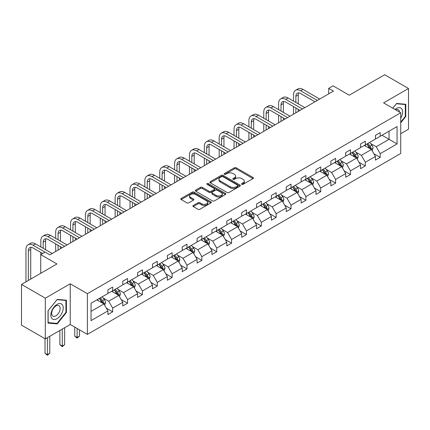 <?xml version="1.0" encoding="UTF-8"?>
<svg xmlns="http://www.w3.org/2000/svg" width="430" height="430" viewBox="0 0 430 430"><rect width="100%" height="100%" fill="white"/><g stroke="black" fill="none" stroke-linecap="round" stroke-linejoin="round"><path stroke-width="0.64" d="M241.8 184.33A0.924 0.532 0 0 0 243.106 184.33L253.044 178.59A1.322 0.763 0 0 0 253.431 178.052A1.322 0.763 0 0 0 253.044 177.509L236.21 167.791A1.322 0.763 0 0 0 234.339 167.791L224.406 173.532A0.924 0.532 0 0 0 224.132 173.908A0.924 0.532 0 0 0 224.406 174.284A0.924 0.532 0 0 0 225.712 174.284L226.997 173.543A4.23 2.446 0 0 1 232.985 173.543L234.388 174.354A4.23 2.446 0 0 1 235.629 176.08A4.23 2.446 0 0 1 234.388 177.81L233.103 178.552A0.924 0.532 0 0 0 232.829 178.928A0.924 0.532 0 0 0 233.103 179.305A0.924 0.532 0 0 0 234.409 179.305L235.699 178.563A4.23 2.446 0 0 1 241.681 178.563L243.084 179.375A4.23 2.446 0 0 1 244.326 181.1A4.23 2.446 0 0 1 243.084 182.831L241.8 183.572A0.924 0.532 0 0 0 241.526 183.949A0.924 0.532 0 0 0 241.8 184.33L241.8 183.572M400.733 133.682L408.5 129.199L408.5 88.494L384.683 74.739L349.241 95.202L333.046 85.849L328.708 88.354L328.708 93.853M45.317 338.878L70.23 324.494L70.23 283.789L45.317 298.173L45.317 338.878L21.5 325.128L21.5 284.423L56.943 263.961L40.748 254.608L40.748 273.308M45.317 298.173L21.5 284.423M193.285 205.481A1.322 0.763 0 0 0 192.898 206.018A1.322 0.763 0 0 0 193.285 206.561L198.01 209.286A1.322 0.763 0 0 0 199.88 209.286L210.915 202.912A1.322 0.763 0 0 0 211.302 202.374A1.322 0.763 0 0 0 210.915 201.837L194.08 192.113A1.322 0.763 0 0 0 192.21 192.113L181.175 198.488A1.322 0.763 0 0 0 180.788 199.025A1.322 0.763 0 0 0 181.175 199.568L186.878 202.858A1.322 0.763 0 0 0 188.749 202.858L193.473 200.133A1.322 0.763 0 0 0 193.86 199.595A1.322 0.763 0 0 0 193.473 199.052L190.646 197.418A3.537 2.042 0 0 1 189.608 195.978A3.537 2.042 0 0 1 191.791 194.091A3.537 2.042 0 0 1 195.65 194.532L206.728 200.928A3.537 2.042 0 0 1 207.765 202.374A3.537 2.042 0 0 1 205.583 204.261A3.537 2.042 0 0 1 201.729 203.82L199.88 202.75A1.322 0.763 0 0 0 198.01 202.75L193.285 205.481L193.285 206.561M40.748 254.608L45.08 252.104L49.842 254.856L333.47 91.106L328.708 88.354M70.23 283.789L87.381 293.69L400.733 112.778L400.733 153.483L87.381 334.395L87.381 293.69M408.5 88.494L383.587 102.877L400.733 112.778M227.094 192.495A1.322 0.763 0 0 0 228.964 192.495L239.999 186.125A1.322 0.763 0 0 0 240.386 185.583A1.322 0.763 0 0 0 239.999 185.045L223.165 175.327A1.322 0.763 0 0 0 221.294 175.327L210.259 181.697A1.322 0.763 0 0 0 209.872 182.234A1.322 0.763 0 0 0 210.259 182.777L227.094 192.495M207.405 184.529A0.924 0.532 0 0 1 208.34 184.658L208.34 183.556L225.454 193.441A1.322 0.763 0 0 1 225.841 193.978A1.322 0.763 0 0 1 225.454 194.516L214.419 200.891A1.322 0.763 0 0 1 212.549 200.891L195.72 191.173L195.72 190.092A1.322 0.763 0 0 0 195.333 190.63A1.322 0.763 0 0 0 195.72 191.173M195.72 190.092L200.439 187.367A1.322 0.763 0 0 1 202.31 187.367L209.136 191.307A1.322 0.763 0 0 0 211.006 191.307L214.14 189.496A1.322 0.763 0 0 0 214.527 188.958A1.322 0.763 0 0 0 214.14 188.415L207.034 184.314A0.924 0.532 0 0 1 206.76 183.938A0.924 0.532 0 0 1 207.335 183.443A0.924 0.532 0 0 1 208.34 183.556M91.047 303.236L107.914 293.496L107.914 289.815L112.676 287.063L112.676 290.75L122.776 284.918L122.776 281.231L127.538 278.479L127.538 282.166L137.638 276.334L137.638 272.652L142.4 269.9L142.4 273.587L152.5 267.756L152.5 264.068L157.262 261.322L157.262 265.004L167.361 259.172L167.361 255.49L172.129 252.738L172.129 256.425L182.229 250.593L182.229 246.906L186.991 244.159L186.991 247.841L197.09 242.015L197.09 238.327L201.853 235.575L201.853 239.263L211.952 233.431L211.952 229.744L216.715 226.997L216.715 230.679L226.814 224.852L226.814 221.165L231.576 218.413L231.576 222.1L241.676 216.268L241.676 212.587L246.438 209.835L246.438 213.522L256.538 207.69L256.538 204.003L261.3 201.256L261.3 204.938L271.4 199.106L271.4 195.424L276.167 192.672L276.167 196.359L286.262 190.528L286.262 186.84L291.029 184.094L291.029 187.776L301.129 181.949L301.129 178.262L305.891 175.51L305.891 179.197L315.991 173.365L315.991 169.678L320.753 166.931L320.753 170.613L330.853 164.787L330.853 161.1L335.615 158.347L335.615 162.035L345.715 156.203L345.715 152.521L350.477 149.769L350.477 153.456L360.577 147.624L360.577 143.937L365.339 141.185L365.339 144.872L375.438 139.041L375.438 135.359L380.206 132.607L380.206 136.294L397.067 126.554L397.067 143.937L380.206 153.677L380.206 157.358L375.438 160.111L375.438 156.423L365.339 162.255L365.339 165.942L360.577 168.689L360.577 165.007L350.477 170.834L350.477 174.521L345.715 177.273L345.715 173.586L335.615 179.417L335.615 183.099L330.853 185.851L330.853 182.169L320.753 187.996L320.753 191.683L315.991 194.435L315.991 190.748L305.891 196.58L305.891 200.262L301.129 203.014L301.129 199.326L291.029 205.158L291.029 208.846L286.262 211.592L286.262 207.91L276.167 213.742L276.167 217.424L271.4 220.176L271.4 216.489L261.3 222.321L261.3 226.008L256.538 228.755L256.538 225.073L246.438 230.899L246.438 234.587L241.676 237.338L241.676 233.651L231.576 239.483L231.576 243.17L226.814 245.917L226.814 242.235L216.715 248.062L216.715 251.749L211.952 254.501L211.952 250.814L201.853 256.646L201.853 260.327L197.09 263.079L197.09 259.392L186.991 265.224L186.991 268.911L182.229 271.663L182.229 267.976L172.129 273.808L172.129 277.49L167.361 280.242L167.361 276.554L157.262 282.386L157.262 286.074L152.5 288.82L152.5 285.138L142.4 290.97L142.4 294.652L137.638 297.404L137.638 293.717L127.538 299.549L127.538 303.236L122.776 305.983L122.776 302.301L112.676 308.127L112.676 311.815L107.914 314.567L107.914 310.879L91.047 320.613L91.047 303.236M111.725 291.298L118.771 295.367L108.677 301.199L103.162 298.017M108.677 301.199L112.676 308.127M118.771 295.367L122.776 302.301M107.914 292.62L108.677 293.056L112.676 290.75M126.587 282.714L133.639 286.788L123.539 292.62L118.024 289.433M123.539 292.62L127.538 299.549M133.639 286.788L137.638 293.717M122.776 284.036L123.539 284.477L127.538 282.166M141.448 274.136L148.5 278.205L138.401 284.036L132.886 280.854M138.401 284.036L142.4 290.97M148.5 278.205L152.5 285.138M137.638 275.458L138.401 275.893L142.4 273.587M156.31 265.557L163.362 269.626L153.263 275.458L147.748 272.271M153.263 275.458L157.262 282.386M163.362 269.626L167.361 276.554M152.5 266.874L153.263 267.315L157.262 265.004M171.172 256.973L178.224 261.042L168.125 266.874L162.61 263.692M168.125 266.874L172.129 273.808M178.224 261.042L182.229 267.976M167.361 258.296L168.125 258.736L172.129 256.425M186.034 248.395L193.086 252.464L182.986 258.296L177.472 255.108M182.986 258.296L186.991 265.224M193.086 252.464L197.09 259.392M182.229 249.712L182.986 250.152L186.991 247.841M200.901 239.811L207.948 243.885L197.848 249.712L192.339 246.53M197.848 249.712L201.853 256.646M207.948 243.885L211.952 250.814M197.09 241.133L197.848 241.574L201.853 239.263M215.763 231.232L222.81 235.301L212.716 241.133L207.201 237.951M212.716 241.133L216.715 248.062M222.81 235.301L226.814 242.235M211.952 232.549L212.716 232.99L216.715 230.679M230.625 222.649L237.677 226.723L227.577 232.549L222.063 229.367M227.577 232.549L231.576 239.483M237.677 226.723L241.676 233.651M226.814 223.971L227.577 224.412L231.576 222.1M245.487 214.07L252.539 218.139L242.439 223.971L236.925 220.789M242.439 223.971L246.438 230.899M252.539 218.139L256.538 225.073M241.676 215.392L242.439 215.828L246.438 213.522M260.349 205.492L267.401 209.56L257.301 215.392L251.786 212.205M257.301 215.392L261.3 222.321M267.401 209.56L271.4 216.489M256.538 206.808L257.301 207.249L261.3 204.938M275.211 196.908L282.263 200.977L272.163 206.808L266.648 203.626M272.163 206.808L276.167 213.742M282.263 200.977L286.262 207.91M271.4 198.23L272.163 198.671L276.167 196.359M290.073 188.329L297.125 192.398L287.025 198.23L281.51 195.043M287.025 198.23L291.029 205.158M297.125 192.398L301.129 199.326M286.262 189.646L287.025 190.087L291.029 187.776M304.94 179.745L311.987 183.814L301.887 189.646L296.372 186.464M301.887 189.646L305.891 196.58M311.987 183.814L315.991 190.748M301.129 181.068L301.887 181.508L305.891 179.197M319.802 171.167L326.848 175.236L316.754 181.068L311.239 177.88M316.754 181.068L320.753 187.996M326.848 175.236L330.853 182.169M315.991 172.484L316.754 172.924L320.753 170.613M334.664 162.583L341.716 166.657L331.616 172.484L326.101 169.302M331.616 172.484L335.615 179.417M341.716 166.657L345.715 173.586M330.853 163.905L331.616 164.346L335.615 162.035M349.525 154.004L356.577 158.073L346.478 163.905L340.963 160.723M346.478 163.905L350.477 170.834M356.577 158.073L360.577 165.007M345.715 155.321L346.478 155.762L350.477 153.456M364.387 145.421L371.439 149.495L361.34 155.327L355.825 152.139M361.34 155.327L365.339 162.255M371.439 149.495L375.438 156.423M360.577 146.743L361.34 147.184L365.339 144.872M382.012 135.246L389.064 139.32L376.202 146.743L370.687 143.561M376.202 146.743L380.206 153.677M397.067 143.937L389.064 139.32L389.064 131.177L397.067 126.554M70.23 324.494L87.381 334.395M375.438 138.164L376.202 138.6L380.206 136.294M91.047 311.374L103.909 303.951L96.863 299.877M103.909 303.951L107.914 310.879M373.869 153.703L380.206 157.358M359.007 162.282L365.339 165.942M344.145 170.866L350.477 174.521M329.278 179.444L335.615 183.099M314.416 188.023L320.753 191.683M299.554 196.607L305.891 200.262M284.692 205.185L291.029 208.846M269.83 213.769L276.167 217.424M254.969 222.348L261.3 226.008M240.107 230.931L246.438 234.587M225.239 239.51L231.576 243.17M210.377 248.088L216.715 251.749M195.516 256.672L201.853 260.327M180.654 265.251L186.991 268.911M165.792 273.835L172.129 277.49M150.93 282.413L157.262 286.074M136.068 290.997L142.4 294.652M121.201 299.576L127.538 303.236M106.339 308.16L112.676 311.815M400.733 122.824L405.786 116.541L405.786 104.28L396.589 103.463L392.789 108.188M66.419 312.47L66.419 300.21L57.228 299.393L48.031 310.831L48.031 323.086L57.228 323.908L66.419 312.47L65.946 312.196M242.171 184.459L243.084 183.927A4.23 2.446 0 0 0 244.326 182.202L244.326 181.1M235.629 176.08L235.629 177.181A4.23 2.446 0 0 1 234.388 178.907L233.474 179.439M253.028 178.6L236.21 168.893A1.322 0.763 0 0 0 234.339 168.893L224.772 174.413M239.999 185.045L239.999 186.125L223.165 176.424A1.322 0.763 0 0 0 221.294 176.424L210.275 182.788L210.259 181.697M237.661 185.959A0.924 0.532 0 0 0 237.93 185.583A0.924 0.532 0 0 0 237.661 185.206L222.885 176.676A0.924 0.532 0 0 0 221.574 176.676L220.219 177.456A4.23 2.446 0 0 0 218.977 179.186A4.23 2.446 0 0 0 220.219 180.912L230.319 186.744A4.23 2.446 0 0 0 236.306 186.744L237.661 185.959L237.661 187.061A0.924 0.532 0 0 0 237.93 186.684L237.93 185.583M218.977 179.186L218.977 180.283A4.23 2.446 0 0 0 220.219 182.014L220.219 180.912M237.661 187.061L236.306 187.846A4.23 2.446 0 0 1 230.319 187.846L220.219 182.014M195.736 191.183L200.439 188.464L200.439 187.367M214.527 188.958L214.527 190.06A1.322 0.763 0 0 1 214.14 190.597L211.006 192.403A1.322 0.763 0 0 1 209.136 192.403L202.31 188.464A1.322 0.763 0 0 0 200.439 188.464M208.34 184.658L225.438 194.527M216.22 195.397A3.537 2.042 0 0 0 220.079 195.838A3.537 2.042 0 0 0 222.262 193.951A3.537 2.042 0 0 0 221.224 192.506L217.322 190.253A1.322 0.763 0 0 0 215.451 190.253L212.318 192.059A1.322 0.763 0 0 0 211.931 192.602A1.322 0.763 0 0 0 212.318 193.14L216.22 195.397L216.22 196.494A3.537 2.042 0 0 0 220.079 196.94A3.537 2.042 0 0 0 222.262 195.053L222.262 193.951M211.931 192.602L211.931 193.704A1.322 0.763 0 0 0 212.318 194.242L212.318 193.14M216.22 196.494L212.318 194.242M207.765 202.374L207.765 203.476A3.537 2.042 0 0 1 205.583 205.363A3.537 2.042 0 0 1 201.729 204.916L199.88 203.852A1.322 0.763 0 0 0 198.01 203.852L193.306 206.567M189.608 195.978L189.608 197.074A3.537 2.042 0 0 0 190.646 198.52L190.646 197.418M193.457 200.143L190.646 198.52M210.899 202.922L194.08 193.215A1.322 0.763 0 0 0 192.21 193.215L181.191 199.579M405.307 116.267L405.786 116.541M56.255 323.349L57.228 323.908M372.165 150.747L373.041 148.216A3.569 2.064 -120 0 0 371.902 145.179L369.762 142.319M365.925 146.307L364.995 145.071M370.913 149.189L371.112 148.371A3.569 2.064 -120 0 0 370.09 146.221L367.951 143.367M367.053 143.883L369.408 147.028A1.817 1.048 60 0 1 369.741 147.576L371.112 148.371M366.806 144.028L368.945 146.883A3.569 2.064 60 0 1 369.838 148.57M293.486 101.077L293.486 94.917A10.105 5.832 60 0 1 295.577 90.289L297.963 88.913A10.105 5.832 60 0 1 303.016 89.419L319.705 99.05M295.577 90.289A10.105 5.832 60 0 1 300.629 90.789L317.324 100.427M314.943 101.802L300.629 93.541A6.735 3.891 -120 0 0 297.264 93.208A6.735 3.891 -120 0 0 295.867 96.293L295.867 102.453M298.673 92.896A6.735 3.891 -120 0 0 298.248 94.917L298.248 103.829M295.867 107.951L295.867 112.816M298.248 109.328L298.248 111.44M293.486 114.192L293.486 106.575M357.298 159.331L358.174 156.799A3.569 2.064 -120 0 0 357.034 153.757L354.9 150.903M351.063 154.891L350.133 153.655M356.051 157.772L356.25 156.95A3.569 2.064 -120 0 0 355.228 154.805L353.089 151.946M352.191 152.462L354.546 155.606A1.817 1.048 60 0 1 354.879 156.16L356.25 156.95M351.944 152.607L354.083 155.461A3.569 2.064 60 0 1 354.97 157.149M342.436 167.91L343.312 165.378A3.569 2.064 -120 0 0 342.173 162.341L340.033 159.482M336.201 163.47L335.271 162.234M341.189 166.351L341.388 165.528A3.569 2.064 -120 0 0 340.366 163.384L338.227 160.53M337.33 161.046L339.684 164.185A1.817 1.048 60 0 1 340.017 164.738L341.388 165.528M337.082 161.191L339.222 164.045A3.569 2.064 60 0 1 340.108 165.727M278.624 109.661L278.624 103.496A10.105 5.832 60 0 1 280.715 98.873L283.096 97.497A10.105 5.832 60 0 1 288.148 97.997L304.843 107.634M280.715 98.873A10.105 5.832 60 0 1 285.767 99.373L302.462 109.01M300.081 110.386L285.767 102.125A6.735 3.891 -120 0 0 282.402 101.786A6.735 3.891 -120 0 0 281.005 104.872L281.005 111.031M283.811 101.48A6.735 3.891 -120 0 0 283.386 103.496L283.386 112.407M281.005 116.535L281.005 121.394M283.386 117.911L283.386 120.024M278.624 122.77L278.624 115.159M263.762 118.239L263.762 112.079A10.105 5.832 60 0 1 265.853 107.452L268.234 106.076A10.105 5.832 60 0 1 273.286 106.575L289.981 116.213M265.853 107.452A10.105 5.832 60 0 1 270.905 107.951L287.6 117.589M285.214 118.965L270.905 110.704A6.735 3.891 -120 0 0 267.541 110.37A6.735 3.891 -120 0 0 266.143 113.456L266.143 119.615M268.949 110.058A6.735 3.891 -120 0 0 268.524 112.079L268.524 120.991M266.143 125.114L266.143 129.978M268.524 126.49L268.524 128.602M263.762 131.354L263.762 123.738M400.733 118.212A8.756 5.058 120 0 0 401.765 116.089A8.756 5.058 120 0 0 401.373 108.478A8.756 5.058 120 0 0 394.993 109.462M399.491 112.058A5.993 3.462 120 0 0 398.271 109.768A5.993 3.462 120 0 0 395.675 109.854M392.81 108.199L396.401 103.732L405.307 104.528L405.307 116.406L400.733 122.093M404.716 104.189L405.307 104.528M62.398 312.019A8.756 5.058 120 0 0 60.135 303.558A8.756 5.058 120 0 0 51.675 311.062A8.756 5.058 120 0 0 53.938 319.522A8.756 5.058 120 0 0 62.398 312.019M59.582 311.218A5.993 3.462 120 0 0 58.905 305.698A5.993 3.462 120 0 0 52.24 310.562A5.993 3.462 120 0 0 52.911 316.082A5.993 3.462 120 0 0 59.582 311.218M48.128 322.624L48.128 310.745L57.039 299.662L65.946 300.457L65.946 312.336L57.039 323.419L48.031 322.565M65.355 300.118L65.946 300.457M327.574 176.488L328.45 173.962A3.569 2.064 -120 0 0 327.311 170.92L325.171 168.065M321.339 172.054L320.409 170.812M326.322 174.929L326.526 174.112A3.569 2.064 -120 0 0 325.499 171.962L323.36 169.108M322.468 169.624L324.822 172.769A1.817 1.048 60 0 1 325.15 173.322L326.526 174.112M322.221 169.769L324.36 172.624A3.569 2.064 60 0 1 325.247 174.311M248.9 126.818L248.9 120.658A10.105 5.832 60 0 1 250.991 116.035L253.372 114.659A10.105 5.832 60 0 1 258.425 115.159L275.119 124.797M250.991 116.035A10.105 5.832 60 0 1 256.043 116.535L272.733 126.173M270.352 127.543L256.043 119.282A6.735 3.891 -120 0 0 252.673 118.949A6.735 3.891 -120 0 0 251.281 122.034L251.281 128.194M254.082 118.642A6.735 3.891 -120 0 0 253.662 120.658L253.662 129.57M251.281 133.698L251.281 138.557M253.662 135.068L253.662 137.181M248.9 139.933L248.9 132.322M312.712 185.072L313.588 182.54A3.569 2.064 -120 0 0 312.449 179.498L310.31 176.644M306.472 180.632L305.547 179.396M311.46 183.513L311.659 182.691A3.569 2.064 -120 0 0 310.637 180.546L308.498 177.692M307.606 178.208L309.96 181.347A1.817 1.048 60 0 1 310.288 181.901L311.659 182.691M307.359 178.348L309.498 181.207A3.569 2.064 60 0 1 310.385 182.89M234.038 135.402L234.038 129.242A10.105 5.832 60 0 1 236.129 124.614L238.51 123.238A10.105 5.832 60 0 1 243.563 123.738L260.252 133.375M236.129 124.614A10.105 5.832 60 0 1 241.182 125.114L257.871 134.751M255.49 136.127L241.182 127.866A6.735 3.891 -120 0 0 237.811 127.533A6.735 3.891 -120 0 0 236.419 130.618L236.419 136.778M239.22 127.221A6.735 3.891 -120 0 0 238.8 129.242L238.8 138.154M236.419 142.276L236.419 147.141M238.8 143.652L238.8 145.765M234.038 148.517L234.038 140.9M297.85 193.65L298.726 191.119A3.569 2.064 -120 0 0 297.587 188.082L295.448 185.228M291.61 189.216L290.685 187.975M296.598 192.092L296.797 191.275A3.569 2.064 -120 0 0 295.775 189.125L293.636 186.271M292.744 186.787L295.098 189.931A1.817 1.048 60 0 1 295.426 190.485L296.797 191.275M292.491 186.932L294.631 189.786A3.569 2.064 60 0 1 295.523 191.474M219.171 143.98L219.171 137.82A10.105 5.832 60 0 1 221.267 133.192L223.648 131.822A10.105 5.832 60 0 1 228.701 132.322L245.39 141.959M221.267 133.192A10.105 5.832 60 0 1 226.32 133.698L243.009 143.335M240.628 144.706L226.32 136.444A6.735 3.891 -120 0 0 222.95 136.111A6.735 3.891 -120 0 0 221.552 139.196L221.552 145.356M224.358 135.799A6.735 3.891 -120 0 0 223.939 137.82L223.939 146.732M221.552 150.855L221.552 155.719M223.939 152.231L223.939 154.343M219.171 157.095L219.171 149.484M282.988 202.234L283.864 199.703A3.569 2.064 -120 0 0 282.725 196.66L280.586 193.806M276.748 197.795L275.823 196.558M281.736 200.676L281.935 199.853A3.569 2.064 -120 0 0 280.914 197.709L278.774 194.849M277.882 195.37L280.236 198.509A1.817 1.048 60 0 1 280.564 199.063L281.935 199.853M277.629 195.51L279.769 198.37A3.569 2.064 60 0 1 280.661 200.052M204.309 152.564L204.309 146.404A10.105 5.832 60 0 1 206.405 141.776L208.786 140.4A10.105 5.832 60 0 1 213.839 140.9L230.528 150.538M206.405 141.776A10.105 5.832 60 0 1 211.458 142.276L228.147 151.914M225.766 153.29L211.458 145.028A6.735 3.891 -120 0 0 208.088 144.695A6.735 3.891 -120 0 0 206.69 147.775L206.69 153.94M209.496 144.383A6.735 3.891 -120 0 0 209.071 146.404L209.071 155.311M206.69 159.439L206.69 164.303M209.071 160.815L209.071 162.927M204.309 165.674L204.309 158.063M268.126 210.813L269.003 208.281A3.569 2.064 -120 0 0 267.863 205.244L265.724 202.385M261.886 206.373L260.956 205.137M266.874 209.254L267.073 208.437A3.569 2.064 -120 0 0 266.052 206.287L263.912 203.433M263.015 203.949L265.369 207.093A1.817 1.048 60 0 1 265.702 207.642L267.073 208.437M262.768 204.094L264.907 206.948A3.569 2.064 60 0 1 265.799 208.636M189.447 161.143L189.447 154.983A10.105 5.832 60 0 1 191.538 150.355L193.925 148.984A10.105 5.832 60 0 1 198.977 149.484L215.666 159.121M191.538 150.355A10.105 5.832 60 0 1 196.591 150.855L213.285 160.492M210.904 161.868L196.591 153.607A6.735 3.891 -120 0 0 193.226 153.274A6.735 3.891 -120 0 0 191.828 156.359L191.828 162.518M194.634 152.962A6.735 3.891 -120 0 0 194.209 154.983L194.209 163.894M191.828 168.017L191.828 172.881M194.209 169.393L194.209 171.505M189.447 174.257L189.447 166.647M253.259 219.397L254.135 216.865A3.569 2.064 -120 0 0 252.996 213.823L250.862 210.969M247.024 214.957L246.094 213.721M252.012 217.838L252.211 217.016A3.569 2.064 -120 0 0 251.19 214.871L249.051 212.011M248.153 212.527L250.507 215.672A1.817 1.048 60 0 1 250.84 216.225L252.211 217.016M247.906 212.673L250.045 215.527A3.569 2.064 60 0 1 250.937 217.214M174.585 169.726L174.585 163.561A10.105 5.832 60 0 1 176.676 158.939L179.057 157.563A10.105 5.832 60 0 1 184.11 158.063L200.805 167.7M176.676 158.939A10.105 5.832 60 0 1 181.729 159.439L198.424 169.076M196.042 170.452L181.729 162.191A6.735 3.891 -120 0 0 178.364 161.857A6.735 3.891 -120 0 0 176.966 164.937L176.966 171.097M179.772 161.546A6.735 3.891 -120 0 0 179.348 163.561L179.348 172.473M176.966 176.601L176.966 181.46M179.348 177.977L179.348 180.089M174.585 182.836L174.585 175.225M238.397 227.975L239.274 225.444A3.569 2.064 -120 0 0 238.134 222.407L235.995 219.547M232.162 223.535L231.232 222.299M237.15 226.416L237.349 225.6A3.569 2.064 -120 0 0 236.328 223.45L234.189 220.595M233.291 221.111L235.645 224.256A1.817 1.048 60 0 1 235.979 224.804L237.349 225.6M233.044 221.256L235.183 224.111A3.569 2.064 60 0 1 236.07 225.798M223.535 236.554L224.412 234.027A3.569 2.064 -120 0 0 223.272 230.985L221.133 228.131M217.3 232.119L216.371 230.878M222.283 235L222.487 234.178A3.569 2.064 -120 0 0 221.461 232.028L219.322 229.174M218.429 229.69L220.783 232.834A1.817 1.048 60 0 1 221.117 233.388L222.487 234.178M218.182 229.835L220.321 232.689A3.569 2.064 60 0 1 221.208 234.377M208.674 245.138L209.55 242.606A3.569 2.064 -120 0 0 208.41 239.564L206.271 236.71M202.433 240.698L201.509 239.462M207.421 243.579L207.62 242.756A3.569 2.064 -120 0 0 206.599 240.612L204.46 237.758M203.567 238.274L205.922 241.413A1.817 1.048 60 0 1 206.25 241.966L207.62 242.756M203.32 238.413L205.459 241.273A3.569 2.064 60 0 1 206.346 242.955M193.812 253.716L194.688 251.19A3.569 2.064 -120 0 0 193.548 248.148L191.409 245.293M187.571 249.282L186.647 248.04M192.559 252.157L192.758 251.34A3.569 2.064 -120 0 0 191.737 249.19L189.598 246.336M188.705 246.852L191.06 249.997A1.817 1.048 60 0 1 191.388 250.55L192.758 251.34M188.453 246.997L190.592 249.851A3.569 2.064 60 0 1 191.484 251.539M178.95 262.3L179.826 259.768A3.569 2.064 -120 0 0 178.686 256.726L176.547 253.872M172.709 257.86L171.785 256.624M177.697 260.741L177.896 259.919A3.569 2.064 -120 0 0 176.875 257.774L174.736 254.92M173.844 255.436L176.198 258.575A1.817 1.048 60 0 1 176.526 259.129L177.896 259.919M173.591 255.576L175.73 258.435A3.569 2.064 60 0 1 176.623 260.118M164.088 270.878L164.964 268.347A3.569 2.064 -120 0 0 163.825 265.31L161.685 262.456M157.848 266.444L156.918 265.202M162.836 269.32L163.034 268.503A3.569 2.064 -120 0 0 162.013 266.353L159.874 263.499M158.976 264.015L161.331 267.159A1.817 1.048 60 0 1 161.664 267.713L163.034 268.503M158.729 264.16L160.868 267.014A3.569 2.064 60 0 1 161.761 268.702M149.221 279.462L150.097 276.931A3.569 2.064 -120 0 0 148.957 273.888L146.823 271.034M142.986 275.023L142.056 273.786M147.974 277.904L148.173 277.081A3.569 2.064 -120 0 0 147.151 274.937L145.012 272.077M144.114 272.599L146.469 275.738A1.817 1.048 60 0 1 146.802 276.291L148.173 277.081M143.867 272.738L146.006 275.592A3.569 2.064 60 0 1 146.899 277.28M134.359 288.041L135.235 285.509A3.569 2.064 -120 0 0 134.095 282.472L131.956 279.613M128.124 283.601L127.194 282.365M133.112 286.482L133.311 285.665A3.569 2.064 -120 0 0 132.29 283.515L130.15 280.661M129.253 281.177L131.607 284.321A1.817 1.048 60 0 1 131.94 284.87L133.311 285.665M129.005 281.322L131.145 284.176A3.569 2.064 60 0 1 132.031 285.864M77.12 328.472L77.12 337.491L79.502 336.115L79.502 329.848M79.502 336.115L77.12 338.098L74.739 336.115L74.739 327.096M74.739 336.115L77.12 337.491L77.12 338.098M119.497 296.625L120.373 294.093A3.569 2.064 -120 0 0 119.234 291.051L117.094 288.197M113.262 292.185L112.332 290.949M118.245 295.066L118.449 294.244A3.569 2.064 -120 0 0 117.422 292.099L115.283 289.239M114.391 289.755L116.745 292.9A1.817 1.048 60 0 1 117.078 293.454L118.449 294.244M114.144 289.901L116.283 292.755A3.569 2.064 60 0 1 117.17 294.442M62.259 329.095L62.259 346.075L64.64 344.699L64.64 327.724M64.64 344.699L62.259 346.677L59.877 344.699L59.877 330.471M59.877 344.699L62.259 346.075L62.259 346.677M104.635 305.203L105.511 302.672A3.569 2.064 -120 0 0 104.372 299.635L102.232 296.775M98.395 300.763L97.47 299.527M103.383 303.644L103.582 302.827A3.569 2.064 -120 0 0 102.56 300.677L100.421 297.823M99.529 298.339L101.883 301.478A1.817 1.048 60 0 1 102.211 302.032L103.582 302.827M99.282 298.485L101.421 301.339A3.569 2.064 60 0 1 102.308 303.021M47.397 337.679L47.397 354.653L49.778 353.277L49.778 336.303M49.778 353.277L47.397 355.261L45.016 353.277L45.016 338.7M45.016 353.277L47.397 354.653L47.397 355.261M159.724 178.305L159.724 172.145A10.105 5.832 60 0 1 161.814 167.517L164.196 166.141A10.105 5.832 60 0 1 169.248 166.647L185.943 176.278M161.814 167.517A10.105 5.832 60 0 1 166.867 168.017L183.562 177.654M181.18 179.03L166.867 170.769A6.735 3.891 -120 0 0 163.502 170.436A6.735 3.891 -120 0 0 162.105 173.521L162.105 179.681M164.91 170.124A6.735 3.891 -120 0 0 164.486 172.145L164.486 181.057M162.105 185.179L162.105 190.044M164.486 186.555L164.486 188.668M159.724 191.42L159.724 183.803M144.862 186.883L144.862 180.724A10.105 5.832 60 0 1 146.952 176.101L149.334 174.725A10.105 5.832 60 0 1 154.386 175.225L171.081 184.862M146.952 176.101A10.105 5.832 60 0 1 152.005 176.601L168.7 186.238M166.313 187.614L152.005 179.348A6.735 3.891 -120 0 0 148.635 179.014A6.735 3.891 -120 0 0 147.243 182.1L147.243 188.259M150.043 178.708A6.735 3.891 -120 0 0 149.624 180.724L149.624 189.635M147.243 193.763L147.243 198.622M149.624 195.139L149.624 197.246M144.862 199.998L144.862 192.387M130 195.467L130 189.307A10.105 5.832 60 0 1 132.091 184.68L134.472 183.304A10.105 5.832 60 0 1 139.524 183.803L156.214 193.441M132.091 184.68A10.105 5.832 60 0 1 137.143 185.179L153.832 194.817M151.451 196.193L137.143 187.931A6.735 3.891 -120 0 0 133.773 187.598A6.735 3.891 -120 0 0 132.381 190.683L132.381 196.843M135.181 187.286A6.735 3.891 -120 0 0 134.762 189.307L134.762 198.219M132.381 202.342L132.381 207.206M134.762 203.718L134.762 205.83M130 208.582L130 200.966M115.132 204.046L115.132 197.886A10.105 5.832 60 0 1 117.229 193.263L119.61 191.887A10.105 5.832 60 0 1 124.662 192.387L141.352 202.025M117.229 193.263A10.105 5.832 60 0 1 122.281 193.763L138.971 203.401M136.589 204.771L122.281 196.51A6.735 3.891 -120 0 0 118.911 196.177A6.735 3.891 -120 0 0 117.519 199.262L117.519 205.422M120.319 195.865A6.735 3.891 -120 0 0 119.9 197.886L119.9 206.798M117.519 210.926L117.519 215.785M119.9 212.296L119.9 214.409M115.132 217.161L115.132 209.55M100.271 212.63L100.271 206.47A10.105 5.832 60 0 1 102.367 201.842L104.748 200.466A10.105 5.832 60 0 1 109.8 200.966L126.49 210.603M102.367 201.842A10.105 5.832 60 0 1 107.419 202.342L124.109 211.979M121.728 213.355L107.419 205.094A6.735 3.891 -120 0 0 104.049 204.761A6.735 3.891 -120 0 0 102.652 207.846L102.652 214.006M105.457 204.449A6.735 3.891 -120 0 0 105.038 206.47L105.038 215.376M102.652 219.504L102.652 224.369M105.038 220.88L105.038 222.993M100.271 225.739L100.271 218.128M85.409 221.208L85.409 215.048A10.105 5.832 60 0 1 87.5 210.421L89.886 209.05A10.105 5.832 60 0 1 94.939 209.55L111.628 219.187M87.5 210.421A10.105 5.832 60 0 1 92.552 210.926L109.247 220.558M106.866 221.934L92.552 213.672A6.735 3.891 -120 0 0 89.187 213.339A6.735 3.891 -120 0 0 87.79 216.424L87.79 222.584M90.596 213.027A6.735 3.891 -120 0 0 90.171 215.048L90.171 223.96M87.79 228.083L87.79 232.947M90.171 229.459L90.171 231.571M85.409 234.323L85.409 226.712M70.547 229.792L70.547 223.632A10.105 5.832 60 0 1 72.638 219.004L75.019 217.628A10.105 5.832 60 0 1 80.071 218.128L96.766 227.766M72.638 219.004A10.105 5.832 60 0 1 77.69 219.504L94.385 229.142M92.004 230.518L77.69 222.256A6.735 3.891 -120 0 0 74.325 221.923A6.735 3.891 -120 0 0 72.928 225.003L72.928 231.168M75.734 221.611A6.735 3.891 -120 0 0 75.309 223.632L75.309 232.539M72.928 236.667L72.928 241.531M75.309 238.043L75.309 240.155M70.547 242.902L70.547 235.291M55.685 238.37L55.685 232.211A10.105 5.832 60 0 1 57.776 227.583L60.157 226.207A10.105 5.832 60 0 1 65.209 226.712L81.904 236.35M57.776 227.583A10.105 5.832 60 0 1 62.828 228.083L79.523 237.72M77.142 239.096L62.828 230.835A6.735 3.891 -120 0 0 59.464 230.501A6.735 3.891 -120 0 0 58.066 233.587L58.066 239.746M60.872 230.19A6.735 3.891 -120 0 0 60.447 232.211L60.447 241.123M58.066 245.245L58.066 250.109M60.447 246.621L60.447 248.733M55.685 251.485L55.685 243.869M40.823 246.954L40.823 240.789A10.105 5.832 60 0 1 42.914 236.167L45.295 234.791A10.105 5.832 60 0 1 50.348 235.291L67.042 244.928M42.914 236.167A10.105 5.832 60 0 1 47.966 236.667L64.661 246.304M62.275 247.68L47.966 239.419A6.735 3.891 -120 0 0 44.596 239.08A6.735 3.891 -120 0 0 43.204 242.165L43.204 248.325M46.005 238.774A6.735 3.891 -120 0 0 45.585 240.789L45.585 249.701M40.823 254.565L40.823 252.453M25.961 281.849L25.961 249.373A10.105 5.832 60 0 1 28.052 244.745L30.433 243.369A10.105 5.832 60 0 1 35.486 243.869L52.18 253.506M28.052 244.745A10.105 5.832 60 0 1 33.105 245.245L45.032 252.136M42.651 253.506L33.105 247.997A6.735 3.891 -120 0 0 29.735 247.664A6.735 3.891 -120 0 0 28.342 250.749L28.342 280.473M31.143 247.352A6.735 3.891 -120 0 0 30.723 249.373L30.723 279.097M243.084 183.927L243.084 182.831M233.103 179.305L233.103 178.552M234.388 178.907L234.388 177.81M224.406 174.284L224.406 173.532M234.339 168.893L234.339 167.791M236.21 168.893L236.21 167.791M253.044 178.59L253.044 177.509M221.294 176.424L221.294 175.327M223.165 176.424L223.165 175.327M230.319 187.846L230.319 186.744M236.306 187.846L236.306 186.744M202.31 188.464L202.31 187.367M209.136 192.403L209.136 191.307M211.006 192.403L211.006 191.307M214.14 190.597L214.14 189.496M225.454 194.516L225.454 193.441M198.01 203.852L198.01 202.75M199.88 203.852L199.88 202.75M201.729 204.916L201.729 203.82M193.473 200.133L193.473 199.052M181.175 199.568L181.175 198.488M192.21 193.215L192.21 192.113M194.08 193.215L194.08 192.113M210.915 202.912L210.915 201.837M371.181 149.344L373.014 148.285M370.09 146.221L371.902 145.179M367.929 147.469L368.945 146.883M303.016 89.419L300.629 90.789M298.248 94.917L295.867 96.293M356.319 157.928L358.152 156.869M355.228 154.805L357.034 153.757M353.068 156.047L354.083 155.461M341.458 166.507L343.29 165.448M340.366 163.384L342.173 162.341M338.206 164.631L339.222 164.045M288.148 97.997L285.767 99.373M283.386 103.496L281.005 104.872M273.286 106.575L270.905 107.951M268.524 112.079L266.143 113.456M326.596 175.085L328.429 174.026M325.499 171.962L327.311 170.92M323.344 173.209L324.36 172.624M258.425 115.159L256.043 116.535M253.662 120.658L251.281 122.034M311.728 183.669L313.567 182.61M310.637 180.546L312.449 179.498M308.482 181.793L309.498 181.207M243.563 123.738L241.182 125.114M238.8 129.242L236.419 130.618M296.867 192.248L298.705 191.189M295.775 189.125L297.587 188.082M293.62 190.372L294.631 189.786M228.701 132.322L226.32 133.698M223.939 137.82L221.552 139.196M282.005 200.831L283.838 199.773M280.914 197.709L282.725 196.66M278.753 198.956L279.769 198.37M213.839 140.9L211.458 142.276M209.071 146.404L206.69 147.775M267.143 209.41L268.976 208.351M266.052 206.287L267.863 205.244M263.891 207.534L264.907 206.948M198.977 149.484L196.591 150.855M194.209 154.983L191.828 156.359M252.281 217.994L254.114 216.935M251.19 214.871L252.996 213.823M249.029 216.113L250.045 215.527M184.11 158.063L181.729 159.439M179.348 163.561L176.966 164.937M237.419 226.572L239.252 225.513M236.328 223.45L238.134 222.407M234.167 224.697L235.183 224.111M222.557 235.156L224.39 234.097M221.461 232.028L223.272 230.985M219.305 233.275L220.321 232.689M207.69 243.735L209.528 242.676M206.599 240.612L208.41 239.564M204.444 241.859L205.459 241.273M192.828 252.313L194.666 251.254M191.737 249.19L193.548 248.148M189.582 250.437L190.592 249.851M177.966 260.897L179.799 259.838M176.875 257.774L178.686 256.726M174.714 259.021L175.73 258.435M163.104 269.476L164.937 268.417M162.013 266.353L163.825 265.31M159.852 267.6L160.868 267.014M148.243 278.06L150.075 277.001M147.151 274.937L148.957 273.888M144.991 276.184L146.006 275.592M133.381 286.638L135.213 285.579M132.29 283.515L134.095 282.472M130.129 284.762L131.145 284.176M118.519 295.222L120.352 294.163M117.422 292.099L119.234 291.051M115.267 293.341L116.283 292.755M103.651 303.8L105.49 302.741M102.56 300.677L104.372 299.635M100.405 301.925L101.421 301.339M169.248 166.647L166.867 168.017M164.486 172.145L162.105 173.521M154.386 175.225L152.005 176.601M149.624 180.724L147.243 182.1M139.524 183.803L137.143 185.179M134.762 189.307L132.381 190.683M124.662 192.387L122.281 193.763M119.9 197.886L117.519 199.262M109.8 200.966L107.419 202.342M105.038 206.47L102.652 207.846M94.939 209.55L92.552 210.926M90.171 215.048L87.79 216.424M80.071 218.128L77.69 219.504M75.309 223.632L72.928 225.003M65.209 226.712L62.828 228.083M60.447 232.211L58.066 233.587M50.348 235.291L47.966 236.667M45.585 240.789L43.204 242.165M35.486 243.869L33.105 245.245M30.723 249.373L28.342 250.749"/></g></svg>

